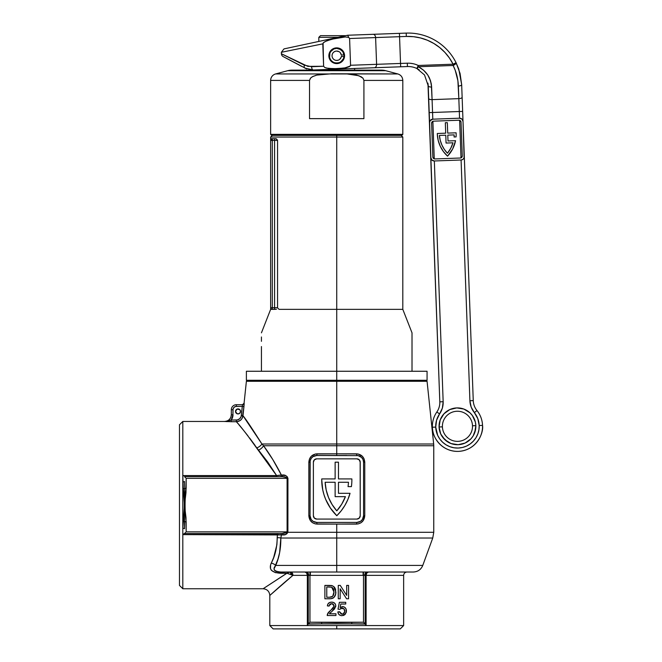 <?xml version="1.0" encoding="UTF-8"?>
<svg xmlns="http://www.w3.org/2000/svg" width="662" height="662" viewBox="0 0 662 662"><rect width="100%" height="100%" fill="white"/><g stroke="black" fill="none" stroke-linecap="round" stroke-linejoin="round"><path stroke-width="0.99" d="M336.726 380.294L336.726 381.295L336.726 380.294L427.064 380.294L336.726 380.294L336.726 371.258L336.726 380.294L246.388 380.294L336.726 380.294M336.726 137.042L402.81 137.042L336.726 137.042L336.726 371.258L412.012 371.258L336.726 371.258L336.726 309.361L402.81 309.361L336.726 309.361L336.726 137.042L270.642 137.042L336.726 137.042L336.726 135.371L336.726 137.042M412.012 333.946L412.012 371.258L427.064 371.258L412.012 371.258L412.012 332.837L402.81 309.361L402.81 137.042L401.139 135.371M412.012 337.355L412.012 338.497M279.29 309.361L336.726 309.361L279.29 309.361L278.346 308.806L279.29 309.361M277.949 308.277L278.346 308.806L277.949 308.277M277.568 307.689L274.581 307.689L274.581 140.394L272.314 140.394L272.314 307.689L274.581 307.689L274.581 140.394L277.568 140.394L277.568 307.689L272.314 307.689L272.314 140.394L270.642 140.394L270.642 138.714L276.037 138.714L277.568 140.394L277.568 307.689M261.44 371.258L336.726 371.258L246.388 371.258L261.44 371.258L261.44 358.39L261.44 371.258M261.44 346.549L261.44 358.39L261.44 346.549M261.44 336.975L261.44 341.327L261.44 336.975M261.44 338.166L261.44 336.991M261.44 369.264L261.44 365.407M272.314 309.361L270.642 309.361L270.642 140.394L270.642 307.689L272.314 307.689L270.642 307.689L270.642 309.361L276.459 309.237L274.581 309.361L274.581 307.689L274.581 309.361L272.314 309.361A1.672 1.672 0 0 1 270.642 307.689A1.672 1.672 0 0 0 272.314 309.361L272.314 307.689L272.314 309.361L271.677 309.237M261.44 332.837L270.642 309.361M277.204 139.798L277.568 140.394L274.581 140.394L274.581 138.714L270.642 138.714L270.642 140.394A1.672 1.672 0 0 1 272.314 138.714L270.642 140.394L272.314 140.394L272.314 138.714L272.314 140.394L274.581 140.394L274.581 138.714L276.443 138.879L277.204 139.798M271.478 138.937L272.314 138.714M402.81 134.369L401.801 135.371L271.643 135.371L270.642 134.369L270.642 80.416L309.526 80.416L310.685 77.967L312.944 76.411L316.8 75.087L326.3 73.954L275.599 73.954A6.694 6.694 0 0 0 270.642 80.416A6.694 6.694 0 0 1 275.599 73.954L287.755 70.693A16.732 16.732 0 0 1 292.083 70.122A16.732 16.732 0 0 0 287.755 70.693L385.698 70.693L397.845 73.954L347.153 73.954L358.928 75.749L363.008 78.224L363.918 80.416L402.81 80.416L402.81 134.369L402.81 80.416L363.918 80.416L363.918 118.639L309.526 118.639L309.526 80.416L270.642 80.416L270.642 134.369L402.81 134.369L270.642 134.369L271.643 135.371L401.801 135.371L402.81 134.369M381.37 70.122A16.732 16.732 0 0 1 385.698 70.693A16.732 16.732 0 0 0 381.37 70.122L292.083 70.122M316.734 75.104L331.53 73.772L397.845 73.954L385.698 70.693L287.755 70.693L275.599 73.954L347.153 73.954L356.619 75.079L361.113 76.734L363.008 78.224L363.918 80.416L363.918 118.639L309.526 118.639L309.526 80.416L310.445 78.215L312.34 76.726L316.8 75.087M292.943 70.122L380.509 70.122M316.61 75.129L315.633 75.394M475.846 425.633A18.404 18.404 0 0 0 456.78 407.916A18.404 18.404 0 0 0 439.063 426.982L442.406 426.858A15.06 15.06 0 0 1 456.904 411.259A15.06 15.06 0 0 1 472.502 425.757L475.846 425.633L474.704 432.725L473.123 435.968L470.939 438.84L465.121 443.043L458.129 444.698L451.045 443.557L444.93 439.791L440.727 433.974L439.063 426.982L440.205 419.898L443.979 413.783L449.796 409.579L456.78 407.916L463.872 409.058L469.987 412.831L472.37 415.529L475.366 422.058L475.846 425.633L472.502 425.757A15.06 15.06 0 0 1 458.005 441.355A15.06 15.06 0 0 1 442.406 426.858A15.06 15.06 0 0 1 456.904 411.259A15.06 15.06 0 0 1 472.502 425.757A15.06 15.06 0 0 1 458.005 441.355A15.06 15.06 0 0 1 442.406 426.858L439.063 426.982A18.404 18.404 0 0 0 458.129 444.698A18.404 18.404 0 0 0 475.846 425.633M297.478 64.164L283.187 56.593A3.343 3.343 0 0 1 281.408 53.763L307.88 66.374L323.61 66.266L322.791 43.858L281.35 52.298L281.408 53.763A3.343 3.343 0 0 0 283.187 56.593L306.68 68.898M415.662 64.404L418.276 65.472L453.081 64.197L453.131 65.48L455.34 64.115L453.081 64.197L449.424 58.016L444.93 52.43L439.684 47.532L433.792 43.444L427.371 40.225L420.56 37.966L413.502 36.691L420.56 37.966M470.285 403.944L469.912 400.742A20.075 20.075 0 0 0 474.364 412.633L476.971 410.531A25.098 25.098 0 0 1 458.377 451.385A25.098 25.098 0 0 1 436.846 411.996A25.098 25.098 0 0 0 432.377 427.23L435.72 427.106A21.747 21.747 0 0 1 439.593 413.907L436.846 411.996L439.593 413.907L436.589 420.196L435.72 427.106L432.377 427.23C431.641 434.603 439.8 451.724 458.377 451.385C476.921 450.367 483.814 432.691 482.532 425.393L479.189 425.509A21.747 21.747 0 0 1 458.253 448.042A21.747 21.747 0 0 1 435.72 427.106L437.681 435.364L439.825 439.047L442.655 442.241L446.047 444.823L449.879 446.693L454 447.785L458.253 448.042L462.481 447.471L466.511 446.08L470.194 443.937L473.388 441.115L475.97 437.723L477.84 433.891L478.932 429.77L479.189 425.509L477.823 418.682L471.17 407.047L469.912 400.742L461.083 159.997L469.912 400.742L473.256 400.618L461.671 84.637L460.049 73.366L456.077 62.7L460.049 73.366L461.671 84.637L458.783 69.146L456.077 62.7A3.343 1.183 153.5 0 1 455.34 64.115A3.343 1.183 153.5 0 1 453.131 65.48L455.257 70.379L457.889 80.723L458.832 98.646L432.087 99.631L431.293 83.859L429.365 77.81L427.801 75.038L423.63 70.246L418.326 66.754L453.131 65.48C456.341 71.959 458.087 78.819 458.369 86.043A3.343 1.291 -2.1 0 0 461.671 84.637A3.343 1.291 177.9 0 1 458.369 86.043L459.304 111.514L432.559 112.49L432.799 119.177L432.087 99.631L458.832 98.646A3.343 1.291 -2.1 0 0 462.134 97.24L461.671 84.637M321.699 40.821L301.847 45.074M344.579 55.451A7.861 7.861 0 0 1 337.016 63.593A7.861 7.861 0 0 1 328.865 56.022A7.861 7.861 0 0 1 336.437 47.879A7.861 7.861 0 0 1 344.579 55.451L344.488 56.99L343.793 52.298M413.502 36.691L406.327 36.443L406.211 33.1L347.691 35.243L283.998 48.897L281.35 52.298M315.038 69.924L407.436 66.539A20.075 20.075 0 0 1 416.828 68.492L419.137 69.783M371.448 34.374L373.095 34.316A3.343 2.4 87.9 0 1 375.611 37.569L399.558 36.691L400.535 63.444L376.595 64.322L375.611 37.569L406.327 36.443L399.558 36.691L400.535 63.444L350.57 65.273L376.595 64.322L375.611 37.569L349.594 38.52L350.57 65.273L349.594 38.52L348.7 37.411L345.283 36.948L331.67 39.232L325.158 41.524L323.089 43.063L323.61 66.266L324.802 67.532L326.507 68.103L333.623 68.724L344.356 68.07L350.215 66.076L350.57 65.273L349.503 66.614L346.118 67.756L337.206 68.666L328.278 68.418L324.802 67.532L323.61 66.266L311.603 66.705A3.343 1.547 87.9 0 0 313.275 69.99L308.906 69.576M427.942 83.131L439.816 401.842A16.732 16.732 0 0 1 436.846 411.996A16.732 16.732 0 0 0 439.816 401.842L443.159 401.718L442.365 408.106L439.593 413.907A20.075 20.075 0 0 0 443.159 401.718L439.816 401.842L429.216 112.614L432.559 112.49L429.216 112.614L428.695 98.464A3.343 1.291 -2.1 0 0 432.087 99.631A3.343 1.291 177.9 0 1 428.695 98.464L428.231 85.845A3.343 1.291 -2.1 0 0 431.624 87.028L430.532 80.772L427.801 75.038M373.095 34.316L347.707 35.243L348.7 37.411L349.594 38.52L375.611 37.569A3.343 2.4 -92.1 0 0 373.095 34.316L399.434 33.348L399.558 36.691L399.434 33.348L406.211 33.1L406.327 36.443A50.188 50.188 0 0 1 453.081 64.197L456.077 62.7A53.539 53.539 0 0 0 406.211 33.1A53.539 53.539 0 0 1 456.077 62.7L456.118 62.981M410.134 63.262L412.931 63.668M432.882 121.303L434.255 158.855L432.882 121.303M469.912 400.742L473.256 400.618A16.732 16.732 0 0 0 476.971 410.531L474.364 412.633A21.747 21.747 0 0 1 479.189 425.509L482.532 425.393A25.098 25.098 0 0 0 476.971 410.531A16.732 16.732 0 0 1 473.256 400.618L462.647 111.39L459.304 111.514L462.647 111.39L462.134 97.24A3.343 1.291 177.9 0 1 458.832 98.646L459.552 118.2L461.952 119.094L463.019 121.419L464.095 157.813L462.92 159.36L461.083 159.997L434.338 160.974L443.159 401.718L434.338 160.974L431.93 160.08L430.871 157.755L429.58 122.644L430.871 157.755L429.58 122.644L430.077 120.765L432.799 119.177L459.552 118.2L459.304 111.514L432.559 112.49L431.624 87.028A3.343 1.291 177.9 0 1 428.231 85.861L428.115 84.314M461.009 157.87L459.627 120.319L461.009 157.87M475.622 429.233L473.123 435.968M465.121 443.043L461.704 444.219M454.529 444.475L451.045 443.557M447.802 441.976L442.539 437.086M439.287 423.382L440.205 419.898M441.794 416.655L443.979 413.783M449.796 409.579L456.78 407.916L463.872 409.058M431.624 87.028C430.921 77.826 426.485 71.066 418.326 66.754A3.343 0.637 115.6 0 1 416.828 68.492L418.276 65.472A23.418 23.418 0 0 0 407.312 63.196L400.535 63.444L407.312 63.196L407.436 66.539A20.075 20.075 0 0 1 416.828 68.492L424.507 74.93L428.231 85.861M368.138 34.498L360.848 34.763M372.152 67.83L370.703 67.888L372.152 67.83M353.111 68.525L370.703 67.888M333.987 63.105L335.477 63.502L332.597 62.427L330.355 60.341L329.072 57.553L328.964 54.483L328.865 56.022M338.539 63.386L339.995 62.89L335.477 63.502M344.488 56.99L343.553 59.638M328.964 54.483L329.899 51.835M301.764 66.432L297.974 64.421M314.102 42.442L318.827 41.433L318.827 37.337L337.951 37.337L318.827 37.337L318.827 41.433M303.362 44.751L307.665 43.824M343.421 59.861L339.995 62.89M330.032 51.611L333.449 48.591L337.976 47.97L340.856 49.046L343.876 52.463M306.82 68.947L304.834 68.054L306.812 68.947M281.408 53.763L304.421 65.174A3.343 1.796 -62.1 0 0 304.834 68.054L313.275 69.99A3.343 1.547 -92.1 0 1 311.603 66.705L304.421 65.174A3.343 1.796 117.9 0 0 304.834 68.054L313.275 69.99L374.328 67.747A3.343 2.4 -92.1 0 0 376.595 64.322A3.343 2.4 87.9 0 1 374.328 67.747L400.659 66.788L400.535 63.444L400.659 66.788L407.436 66.539L407.312 63.196M458.783 69.162L456.077 62.7L453.081 64.197L418.276 65.472L418.326 66.754L416.828 68.492L418.276 65.472L418.326 66.754L453.131 65.48L453.081 64.197L455.34 64.115L456.002 63.32M418.276 65.472L417.068 68.434M322.791 43.858L281.35 52.298L322.791 43.858L323.701 42.451L326.73 40.812L335.038 38.421L345.283 36.948L348.7 37.411L347.691 35.243L283.998 48.897L347.691 35.243M448 140.973L447.785 135.122L448 140.973L455.555 140.692L452.651 148.983L447.553 156.141L443.383 151.515A31.288 31.288 0 0 0 443.391 151.524L440.213 146.161L438.161 140.286A31.288 31.288 0 0 0 438.17 140.294L437.317 134.121A31.288 31.288 0 0 0 437.317 134.129A31.288 31.288 0 0 1 437.301 133.492L445.7 133.186L445.319 122.735L447.33 122.66L447.711 133.112L456.11 132.805A31.288 31.288 0 0 1 456.077 136.91L454.058 136.984A29.277 29.277 0 0 0 454.149 134.882L447.785 135.122L448 140.973L455.555 140.692A31.288 31.288 0 0 1 447.553 156.141A31.288 31.288 0 0 1 437.301 133.492L445.7 133.186L445.319 122.735L447.33 122.66L447.711 133.112L456.11 132.805A31.288 31.288 0 0 1 456.077 136.91L454.058 136.984A29.277 29.277 0 0 0 454.149 134.882A29.277 29.277 0 0 1 454.058 136.984M429.58 122.644A3.343 3.343 0 0 1 432.799 119.177L459.552 118.2A3.343 3.343 0 0 1 463.019 121.419M464.302 156.53A3.343 3.343 0 0 1 461.083 159.997L434.338 160.974A3.343 3.343 0 0 1 430.871 157.755M432.849 157.01L433.486 158.408L434.926 158.946L460.338 158.011L461.737 157.374L462.275 155.934L461.033 122.164L460.396 120.765L458.956 120.227L433.544 121.163L432.145 121.8L431.607 123.24L432.849 157.01A2.011 2.011 0 0 0 434.926 158.946A2.011 2.011 0 0 1 432.849 157.01L431.607 123.24A2.011 2.011 0 0 1 433.544 121.163A2.011 2.011 0 0 0 431.607 123.24M433.544 121.163L458.956 120.227A2.011 2.011 0 0 1 461.033 122.164A2.011 2.011 0 0 0 458.956 120.227M461.033 122.164L462.275 155.934A2.011 2.011 0 0 1 460.338 158.011A2.011 2.011 0 0 0 462.275 155.934M460.338 158.011L434.926 158.946M447.785 135.122L454.149 134.882L447.785 135.122M446.064 143.05L445.774 135.189L439.411 135.429L440.247 140.327L441.893 145.019L444.318 149.364L447.446 153.236L450.739 148.296L452.982 142.793L446.064 143.05L452.982 142.793A29.277 29.277 0 0 1 447.446 153.236A29.277 29.277 0 0 1 439.411 135.429L445.774 135.189L446.064 143.05M445.774 135.189L439.411 135.429A29.277 29.277 0 0 0 447.438 153.228A29.277 29.277 0 0 0 452.982 142.793M320.499 35.665L318.827 37.337L320.499 35.665L345.754 35.665L320.499 35.665M329.61 57.611L329.933 52.902L331.521 50.527L333.896 48.947L336.726 48.376L339.565 48.947L341.931 50.535L343.52 52.902L344.083 55.74L343.52 58.57L341.931 60.945L339.556 62.534L336.718 63.097L333.88 62.526L331.513 60.937L329.933 58.57L330.611 59.837L332.622 61.847L330.611 59.828L329.51 57.18L329.933 58.57M333.88 62.526L334.674 62.807M342.842 59.837L343.52 58.57L340.822 61.856M340.831 61.847L339.565 62.526L340.831 61.847M335.278 62.956L338.77 62.807M354.625 70.122L354.625 68.476L354.625 70.122M343.942 57.189L343.52 58.57L343.942 57.189M329.51 54.284L329.362 55.74A7.365 7.365 0 0 1 336.246 48.392A7.365 7.365 0 0 1 344.025 54.772A7.365 7.365 0 0 0 336.246 48.392A7.365 7.365 0 0 0 329.362 55.74A7.365 7.365 0 0 0 336.246 63.08A7.365 7.365 0 0 0 344.025 56.7L341.369 56.344A4.684 4.684 0 0 1 336.42 60.407A4.684 4.684 0 0 1 332.043 55.74A4.684 4.684 0 0 1 336.42 51.065A4.684 4.684 0 0 1 341.369 55.128L344.025 54.772L341.369 55.128L340.326 52.737M339.556 48.947L342.842 51.636L340.831 49.625L336.726 48.376L333.888 48.947L330.611 51.636L331.521 50.527L329.933 52.902L330.611 51.636M344.083 55.74L342.842 51.636L343.52 52.902M338.174 62.956L339.565 62.526M331.513 60.937L332.622 61.847M330.611 59.837L330.95 60.3M333.896 48.947L332.622 49.625M342.842 51.636L340.831 49.625M341.369 55.128A4.684 4.684 0 0 0 336.42 51.065A4.684 4.684 0 0 0 332.043 55.74L332.043 55.74A4.684 4.684 0 0 0 336.42 60.407A4.684 4.684 0 0 0 341.369 56.344L344.025 56.7A7.365 7.365 0 0 1 336.246 63.08A7.365 7.365 0 0 1 329.362 55.74M338.969 51.628L336.42 51.065M335.551 51.206L333.962 51.95M332.374 54.011L332.125 54.863M333.309 58.935L333.962 59.522M336.42 60.407L338.158 60.201M339.697 59.357L341.17 57.205M240.339 412.376L240.529 411.416A2.507 2.507 0 0 1 238.022 413.924A2.507 2.507 0 0 1 235.507 411.416L237.062 413.733L238.982 413.733L240.339 412.376L240.339 410.448L238.982 409.091L237.062 409.091L235.705 410.448L235.705 412.376M244.162 403.481L242.987 415.736L261.92 443.995A6.694 4.154 -32.5 0 1 256.79 447.876C245.734 432.915 238.924 424.193 236.351 421.711L238.75 421.264L240.819 419.989L242.3 418.061L242.987 415.736C245.42 418.5 251.725 427.917 261.92 443.995L336.726 443.995L336.726 381.295L427.064 381.295L336.726 381.295L336.726 443.995L261.92 443.995L263.542 445.749L336.726 445.749L336.726 443.995L433.668 443.995L336.726 443.995L336.726 445.749L433.759 445.749L336.726 445.749L336.726 453.826L358.15 453.983L362.346 456.267L364.125 458.973L364.762 462.192L364.762 515.723L363.355 520.398L361.096 522.69L358.142 523.932L336.726 524.089L336.726 532.298L287.896 532.298L285.827 534.416L281.416 534.946L280.837 538.016L336.726 538.016L336.726 532.298L433.759 532.298L336.726 532.298L336.726 538.016L432.749 538.016L336.726 538.016L336.726 565.414L422.778 565.414L336.726 565.414L336.726 572.018L413.345 572.018L367.203 572.018A3.343 2.474 -90 0 0 364.729 575.361L309.957 575.361L309.957 622.206L336.718 622.652L363.496 622.206L363.496 575.361L363.496 622.206L365.167 624.043L351.779 623.877L365.167 623.877L351.779 623.877L351.779 622.206L309.957 622.206L309.957 575.361L309.278 575.352L308.285 575.361L308.285 623.877L308.285 575.361A3.343 3.343 0 0 0 304.942 572.018A3.343 3.343 0 0 1 308.285 575.361L307.284 572.978L304.942 572.018L306.142 572.241M273.687 557.445L276.89 544.743L277.428 534.623L281.416 534.946L280.837 538.016A6.694 2.607 -2 0 0 277.179 537.701A6.694 2.607 178 0 1 280.837 538.016C280.92 548.393 279.215 557.52 275.723 565.414A6.694 4.419 23.9 0 0 271.271 563.064C275.111 555.923 277.08 547.474 277.179 537.701L277.428 534.623L182.811 534.623L182.811 588.75L179.468 585.407L179.468 424.797L182.811 421.454L224.633 421.454L182.811 421.454L182.811 475.573L182.811 421.454L179.468 424.797L179.468 585.407L182.811 588.75L182.811 475.573L276.608 475.573L267.771 462.093L256.79 447.876A6.694 4.154 147.5 0 0 261.92 443.995L263.542 445.749C269.947 454.422 275.888 464.17 281.35 474.985L285.81 475.688L287.2 476.673L287.937 478.328L287.896 532.298L433.759 532.298L432.749 538.016L280.837 538.016L279.621 552.654L277.899 559.282L274.068 568.757L275.723 565.414L422.778 565.414C421.015 569.585 417.871 571.786 413.345 572.018L387.402 572.018M400.295 628.9L336.726 628.9L336.726 625.557L336.726 628.9L400.295 628.9L403.646 625.557L403.646 575.361L366.103 575.361L366.103 625.557L403.646 625.557L269.806 625.557L307.35 625.557L307.35 575.361L292.927 575.361L269.806 595.444C269.343 595.966 280.953 585.208 292.935 575.361L286.927 573.259L280.796 573.259L280.796 572.018L280.796 573.259C271.701 572.729 268.524 569.328 271.271 563.064A6.694 4.419 -156.1 0 1 275.723 565.414C272.38 569.212 274.068 571.414 280.796 572.018L280.249 572.018M275.135 570.934L274.242 569.891L275.135 570.934L278.702 571.935M276.832 571.637L276.195 571.447M274.242 569.891L274.068 568.757M184.814 515.094L184.715 488.457L183.283 488.779L184.715 488.457L184.483 481.439A1.672 0.463 0 0 1 182.811 481.903A1.672 0.463 180 0 0 184.483 481.439L184.715 488.457L186.154 488.457L186.154 478.328L287.101 478.328L287.101 531.867L287.937 531.867L282.161 533.539A1.672 0.927 -90 0 1 283.079 534.946A1.672 0.927 90 0 0 282.161 533.539L184.483 533.539L282.161 533.539L286.025 532.902L287.101 531.867L186.154 531.867L186.154 521.747C184.715 510.642 184.715 499.545 186.154 488.457L184.715 488.457L184.475 505.098L182.811 481.903L182.811 528.293L184.508 505.098L185.989 517.56L186.154 531.867L287.101 531.867L287.101 478.328L186.154 478.328L185.989 492.636L184.508 505.098L184.483 528.756A1.672 0.463 0 0 0 182.811 528.293L183.283 521.416C184.657 510.534 184.657 499.653 183.283 488.779L182.811 475.573L276.608 475.573L246.38 433.858M367.253 572.266L365.432 574.062L365.167 575.361L366.103 575.361L365.167 575.361L365.167 623.877L365.167 575.361L363.099 575.361L363.099 572.018L336.726 572.018L336.726 538.016M433.759 532.298L433.759 445.749L263.542 445.749A6.694 3.815 -37.2 0 1 258.494 450.143A6.694 3.815 142.8 0 0 263.542 445.749L272.802 459.577L281.35 474.985L276.608 475.573L276.608 476.657L276.608 475.573L282.674 474.985C285.157 474.795 286.903 475.904 287.937 478.328L287.896 532.298C286.77 534.251 285.165 535.136 283.079 534.946L182.811 534.623L184.384 533.539L182.811 534.623L182.811 528.293A1.672 0.463 180 0 1 184.483 528.756L184.715 521.747L186.154 521.747L183.283 521.416L184.715 521.747M348.038 486.611L351.414 486.611L348.038 486.611A46.845 46.845 0 0 0 348.46 482.267A46.845 46.845 0 0 1 348.038 486.611A46.845 46.845 0 0 0 348.46 482.267L338.481 482.267L348.46 482.267L338.481 482.267L338.481 493.306L338.481 482.267L338.481 493.306L350.041 493.306A50.188 50.188 0 0 1 336.801 515.723A50.188 50.188 0 0 1 321.74 479.876A50.188 50.188 0 0 0 321.74 479.892M344.902 505.387L347.864 499.52L344.902 505.387L341.195 510.824L336.801 515.723L330.412 508.077L325.654 499.322A50.188 50.188 0 0 0 325.663 499.33L323.958 494.63A50.188 50.188 0 0 0 323.958 494.638L322.725 489.789L321.74 479.876A50.188 50.188 0 0 1 321.749 478.916L335.129 478.916L335.129 462.192L338.481 462.192L338.481 478.916L351.861 478.916A50.188 50.188 0 0 1 351.414 486.611A50.188 50.188 0 0 0 351.861 478.916L338.481 478.916L338.481 462.192L335.129 462.192L335.129 478.916L321.749 478.916A50.188 50.188 0 0 0 321.74 479.876M356.537 453.826L356.876 455.497L356.537 453.826C361.518 454.306 364.265 457.094 364.762 462.192L364.762 515.723C364.257 520.82 361.518 523.609 356.537 524.089L317.065 524.089C312.083 523.609 309.344 520.82 308.84 515.723L308.84 462.192C309.344 457.094 312.083 454.306 317.065 453.826L356.537 453.826M336.726 455.497L336.726 453.826L336.726 455.497M336.726 443.995L433.668 443.995L427.064 381.295M243.368 430.11L238.759 424.541M237.228 422.728L236.351 421.711L226.098 421.578M232.883 416.224L232.999 409.737L231.328 409.737L231.328 414.817C230.93 418.889 228.704 421.115 224.633 421.52L231.179 420.039L231.957 418.872L232.883 416.224L233.065 409.083L233.984 407.37L235.697 406.46L242.3 406.394L241.15 416.456L239.702 418.756L237.269 419.956L231.179 420.039L231.179 421.711L224.633 421.454C228.696 421.049 230.93 418.823 231.328 414.76L230.823 417.383L229.375 419.551L227.207 421.007L224.633 421.454M413.345 572.018L367.203 572.018A3.343 2.474 90 0 0 364.729 575.361L365.805 573.4M336.726 572.018L310.354 572.018L336.726 572.018M244.146 404.217L244.162 403.795L244.146 404.217M244.071 405.301L244.113 404.73M224.633 421.52L231.179 420.039L236.351 420.039C239.156 419.807 240.819 418.318 241.332 415.562L242.987 415.736L243.955 406.567L242.3 418.07L240.819 419.998L238.742 421.264M247.662 422.215L247.315 421.727M250.013 425.567L249.549 424.905M336.726 381.295L246.388 381.295L336.726 381.295M406.989 572.018C404.962 572.225 403.845 573.333 403.646 575.361L366.103 575.361L366.103 625.557L307.35 625.557L307.35 575.361L292.927 575.361L291.801 574.881A3.343 2.011 90 0 0 289.807 572.018L287.631 572.721L263.112 588.75L286.927 573.259L275.367 572.647L271.412 570.354L270.51 568.683L270.551 564.959L273.671 557.478M336.726 565.414L275.723 565.414L277.37 560.904M278.04 558.802L279.612 552.671M236.624 422.017L238.014 423.655M244.295 431.26L248.002 435.927M249.632 438.037L254.961 445.261M256.79 447.876A6.694 4.154 -32.5 0 0 261.92 443.995A6.694 4.154 147.5 0 1 256.79 447.876M326.672 455.497L316.726 455.497L317.065 453.826L316.726 455.497L346.855 455.497M346.896 522.417L316.726 522.417L313.01 521.292L311.165 519.447L310.039 515.723L310.039 462.192L308.84 462.192L310.039 462.192L310.039 515.723L308.84 515.723L310.039 515.723L310.164 460.884L311.165 458.468L313.01 456.623L316.726 455.497L358.183 455.63L361.609 457.459L363.066 459.627L363.57 462.192L364.762 462.192L363.57 462.192L363.57 515.723L364.762 515.723L363.57 515.723L363.57 462.192L363.57 515.723L362.445 519.447L360.6 521.292L356.876 522.417L356.537 524.089L356.876 522.417L316.726 522.417L317.065 524.089L316.726 522.417L326.714 522.417M359.243 459.825A3.343 3.343 0 0 0 356.876 458.84L316.726 458.84L356.876 458.84A3.343 3.343 0 0 1 360.227 462.192L360.227 515.723A3.343 3.343 0 0 1 356.876 519.074L316.726 519.074A3.343 3.343 0 0 1 313.383 515.723L314.359 518.089L316.726 519.074L356.876 519.074L359.243 518.089L360.227 515.723L360.227 462.192L359.243 459.825L356.876 458.84L316.726 458.84L314.359 459.825L313.383 462.192L313.383 515.723L313.383 462.192A3.343 3.343 0 0 1 316.726 458.84A3.343 3.343 0 0 0 314.359 459.825M360.227 515.723L360.161 461.538M356.876 519.074A3.343 3.343 0 0 0 359.243 518.089M314.359 518.089A3.343 3.343 0 0 0 316.726 519.074M313.449 516.377L313.383 515.723M347.856 499.537A50.188 50.188 0 0 0 347.873 499.504L350.041 493.306L338.481 493.306M335.129 482.267L325.141 482.267L335.129 482.267L335.129 496.649L335.129 482.267L325.141 482.267L326.2 490.054L328.551 497.559L332.117 504.56L336.801 510.865L341.741 504.146L345.415 496.649L335.129 496.649L345.415 496.649A46.845 46.845 0 0 1 336.801 510.865A46.845 46.845 0 0 0 345.415 496.657M325.141 482.275A46.845 46.845 0 0 0 336.801 510.857A46.845 46.845 0 0 1 325.141 482.267M316.726 522.417A6.694 6.694 0 0 1 310.039 515.723M363.57 515.723A6.694 6.694 0 0 1 356.876 522.417M356.876 455.497A6.694 6.694 0 0 1 363.57 462.192M310.039 462.192A6.694 6.694 0 0 1 316.726 455.497M335.957 615.519L327.202 615.519L328.244 612.681L332.705 608.469L334.037 606.218L333.325 604.24L331.852 603.686L329.8 604.298L329.088 606.078L327.376 605.904L327.93 604.001L329.345 602.635L331.662 602.13L333.913 602.643L335.32 604.017L335.783 605.829L334.542 608.949L329.403 613.798L335.957 613.798L335.957 615.519L335.957 613.798L335.957 615.519L327.202 615.519L327.384 614.328L327.202 615.519L335.957 615.519M340.268 585.407L338.274 585.407L338.274 598.787L338.274 585.407L340.268 585.407L346.681 595.386L346.681 585.407L348.568 585.407L348.568 598.787L346.574 598.787L340.16 588.799L340.16 598.787L338.274 598.787L338.274 585.407L340.268 585.407L346.681 595.386L346.681 585.407L348.568 585.407L348.568 598.787L346.574 598.787L340.16 588.799L340.16 598.787L338.274 598.787L340.16 598.787M329.676 598.787L324.885 598.787L324.885 585.407L332.357 585.746L334.053 586.805L335.419 589.048L335.7 593.979L333.954 597.438L330.992 598.713L324.885 598.787L324.885 585.407L329.461 585.407L324.885 585.407L324.885 598.787L329.676 598.787C333.822 598.556 335.882 596.305 335.866 592.018L333.772 586.557L332.092 585.663M339.73 609.338L338.009 609.164L339.383 602.304L345.738 602.304L345.738 604.017L340.789 604.017L340.103 607.484L343.305 606.673L344.778 607.352L346.027 608.932L346.176 612.582L343.901 615.296L341.609 615.677L339.755 615.13L338.224 613.417L337.843 611.911L339.556 611.738L341.079 613.988L343.148 613.922L344.67 611.605L344.041 608.932L342.014 608.138L339.73 609.338L338.009 609.164L339.383 602.304L345.738 602.304L339.383 602.304L338.009 609.164L339.73 609.338L342.014 608.138C343.793 608.254 344.687 609.214 344.703 611.026C344.703 612.896 343.81 613.939 342.014 614.146L339.556 611.738L337.843 611.911C338.191 614.311 339.573 615.569 341.997 615.685L345.399 614.063L346.416 610.927C346.317 608.345 345.01 606.905 342.494 606.591L340.103 607.484L340.789 604.017L345.738 604.017L345.738 602.304L345.738 604.017M274.449 555.319L273.704 557.396M182.811 588.75L263.112 588.75L286.927 573.259L289.807 572.018L291.801 574.881L286.927 573.259M276.468 589.519L269.806 595.444C269.409 591.381 267.175 589.147 263.112 588.75M292.943 575.361C292.811 573.333 292.083 572.216 290.759 572.018C292.083 572.216 292.811 573.333 292.943 575.361L283.799 583.057M321.666 623.877L308.285 624.043L309.957 622.206L308.285 623.877L365.167 623.877L363.496 622.206L351.779 622.206L351.779 623.877L321.666 623.877L321.666 622.206L321.666 623.877M336.726 628.9L273.149 628.9L336.726 628.9M336.726 532.298L336.726 524.089L315.46 523.932L312.505 522.682L310.238 520.382L308.84 515.723L308.84 462.192L309.477 458.965L311.264 456.259L315.46 453.983L336.726 453.826L336.726 445.749M306.249 572.018L280.796 572.018L310.354 572.018L310.354 575.361L310.354 572.018L309.957 575.361L309.973 572.018L306.249 572.018A3.343 2.474 -90 0 1 308.724 575.361A3.343 2.474 90 0 0 306.249 572.018M358.589 623.877L365.167 623.877M307.35 575.361L308.285 575.361L307.35 575.361C307.127 573.218 306.324 572.1 304.942 572.018L306.63 572.978L307.35 575.361M307.871 624.895L307.358 625.54L307.871 624.895M365.258 624.365L365.581 624.895L365.258 624.365M366.094 625.54L365.581 624.895L366.094 625.54M184.483 476.657L281.747 476.657L184.483 476.657M184.971 533.051L185.517 532.505L184.971 533.051M184.971 477.145L185.517 477.691L184.971 477.145M282.475 476.673L281.747 476.657A1.672 0.935 90 0 0 282.674 474.985A1.672 0.935 -90 0 1 281.747 476.657C284.246 476.557 286.025 477.112 287.101 478.328L286.05 477.36L282.475 476.673M277.428 533.539L277.428 534.623L277.428 533.539M183.266 475.978L182.811 475.573L183.266 475.978M329.461 585.407L331.827 585.597L333.772 586.557M334.6 587.434L335.137 588.344M335.692 590.074L335.419 589.048M335.849 592.68L335.7 593.979M335.344 595.237L334.658 596.603M333.954 597.438L333.441 597.86M333.118 598.059L332.266 598.431M331.637 598.597L330.338 598.771M330.884 585.456L331.538 585.539M332.266 598.423L332.961 598.142M333.458 589.023L332.307 587.566L330.926 587.029M330.859 597.157L332.374 596.57L333.441 595.138M329.486 586.946L326.771 586.946L331.695 587.219L333.979 591.994L332.696 596.297L329.535 597.24L331.215 597.083M333.342 595.353L333.979 591.994L333.234 588.609M333.698 589.652L333.557 589.238M333.731 594.277L333.88 593.533M329.535 597.24L326.771 597.24L326.771 586.946L326.771 597.24L329.957 597.232M333.929 593.144L333.764 589.9M332.82 588.046L332.307 587.566M332.374 596.57L333.052 595.85M346.574 598.787L348.568 598.787L348.568 585.407L346.681 585.407M329.064 611.738L330.47 610.513L327.491 614.03M327.616 613.74L328.244 612.681M334.037 606.218L331.041 610.016M331.621 609.512L332.713 608.452M332.084 603.711L334.07 605.846L333.954 605.151M332.945 603.984L332.531 603.802M329.13 605.598L331.629 603.678L330.206 604.017M327.376 605.904L329.088 606.078L327.376 605.904C327.715 603.43 329.146 602.172 331.662 602.13C334.128 602.188 335.502 603.421 335.783 605.829L335.758 606.251M328.683 603.082L330.048 602.354M330.098 602.337L330.876 602.18M332.44 602.18L334.045 602.718M335.477 604.315L335.146 603.744M335.692 606.682L332.067 611.316L335.783 605.829M329.403 613.798L335.957 613.798M329.99 613.103L330.669 612.482M340.103 607.484L342.494 606.591M342.899 606.615L343.702 606.781M344.083 606.922L345.307 607.84M345.374 607.906L345.73 608.37M346.416 610.927L346.408 611.349M346.35 611.812L346.259 612.276M344.91 614.601L343.446 615.478M339.134 614.675L338.605 614.079M337.893 612.3L339.556 611.738L339.647 612.201M341.542 614.113L342.502 614.104M342.585 614.096L343.404 613.79M344.05 613.211L344.356 612.722M344.67 611.605L344.397 609.479M344.174 609.106L343.686 608.601M343.843 608.734L340.715 608.419M342.014 608.138L342.577 608.179M278.818 571.943L280.796 572.018M240.811 417.308L240.323 418.086M239.702 418.756L238.965 419.303M238.146 419.708L237.269 419.956M231.957 418.872L232.528 417.581M233.256 408.462L233.562 407.883M233.984 407.37L235.068 406.65M239.793 409.637L237.062 409.091L235.507 411.416A2.507 2.507 0 0 1 238.022 408.901A2.507 2.507 0 0 1 240.529 411.416L240.339 410.448M246.388 381.295L244.079 403.224L242.474 404.722L236.351 404.722A5.023 5.023 0 0 0 231.328 409.737A5.023 5.023 0 0 1 236.351 404.722L236.351 406.394L236.351 404.722L242.474 404.722A1.672 1.672 90 0 0 244.137 403.224L243.955 406.567L242.3 406.394L243.955 406.567M366.103 575.361L366.822 572.978L368.511 572.018C367.129 572.1 366.326 573.218 366.103 575.361M368.511 572.018L368.511 572.018A3.343 3.343 0 0 0 365.167 575.361A3.343 3.343 0 0 1 368.511 572.018M308.285 575.361L363.099 575.361L363.099 572.018L363.496 575.361L363.479 572.018L367.203 572.018M307.648 573.4L308.211 574.657M231.328 414.817L231.328 409.737L232.999 409.737A3.343 3.343 0 0 1 236.351 406.394L242.3 406.394L241.332 415.562L242.987 415.736C242.292 419.41 240.083 421.396 236.351 421.711L236.351 420.039L236.351 421.711L231.179 421.711L231.179 420.039L232.999 414.817L231.328 414.817L232.999 414.817L232.925 415.951M242.391 405.889L242.499 404.788M242.3 406.394L242.474 404.722A1.672 1.672 -90 0 0 244.137 403.224M236.351 421.711L239.785 420.759M229.548 420.602L228.738 420.867M232.825 416.514L232.61 417.341M232.445 417.83L232.097 418.599M231.816 419.12L231.179 420.039M280.465 533.539A1.672 0.952 -90 0 1 281.416 534.946A1.672 0.952 90 0 0 280.465 533.539M287.101 478.328L287.937 478.328L287.101 478.328M280.39 476.657A1.672 0.952 90 0 0 281.35 474.985A1.672 0.952 -90 0 1 280.398 476.657M427.064 371.258L427.064 380.294L426.063 381.295M270.642 138.714L270.642 137.042L272.314 135.371M247.389 381.295L246.388 380.294L246.388 371.258M397.845 73.954C400.957 74.988 402.612 77.148 402.81 80.416M304.834 68.054L305.811 68.534M433.759 445.749L433.668 443.995M432.749 538.016L422.778 565.414M273.149 628.9L269.806 625.557L269.806 595.444"/></g></svg>
